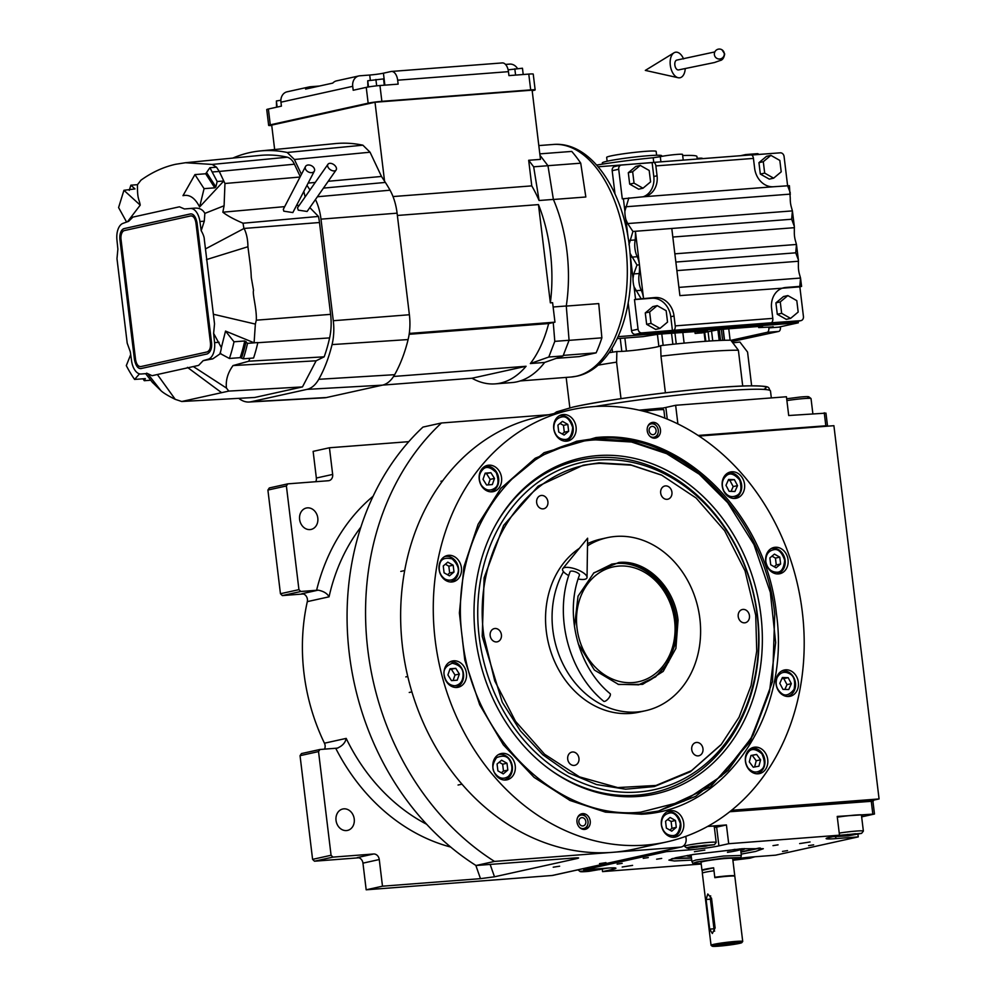 <?xml version="1.0" encoding="UTF-8"?>
<svg xmlns="http://www.w3.org/2000/svg" width="996" height="996" viewBox="0 0 996 996"><rect width="100%" height="100%" fill="white"/><g stroke="black" fill="none" stroke-linecap="round" stroke-linejoin="round"><path stroke-width="1.49" d="M873.368 800.199L879.07 798.941L833.901 425.69L699.068 436.061M555.108 414.249L441.452 422.989A263.156 218.249 77.5 0 0 494.502 861.416L680.43 847.11A7.98 6.611 77.5 0 0 681.202 846.998A7.98 6.611 77.5 0 0 686.095 838.707L685.808 836.341M731.525 810.296L879.07 798.941M681.202 846.998L552.88 875.384A7.98 6.611 -102.5 0 1 552.108 875.496L366.179 889.802L362.955 863.146A5.976 4.955 77.5 0 0 357.278 857.593L373.587 853.995A5.976 4.955 -102.5 0 1 379.264 859.536L362.955 863.146M324.522 749.129A5.976 4.955 77.5 0 0 324.447 743.203A185.405 153.77 -102.5 0 1 307.303 601.634A5.976 4.955 77.5 0 0 301.738 593.778L318.122 590.155C323.6 591.213 327.248 593.442 329.054 596.816L307.303 601.634M315.769 481.703A5.976 4.955 77.5 0 0 316.355 478.03L313.13 451.375L329.439 447.764L408.771 441.664M494.502 861.416L476.013 865.512A263.156 218.249 77.5 0 1 422.964 427.085L441.452 422.989M559.652 866.196L553.216 867.205L559.652 866.196M605.966 862.636L599.517 863.644L605.966 862.636M476.013 865.512L574.418 857.979C578.863 857.681 579.734 857.867 577.033 858.54L578.614 857.979M366.179 889.802L382.489 886.191L480.483 878.659L494.489 876.791L577.033 858.54L576.696 857.855M382.489 886.191L379.264 859.536M358.896 857.793L314.487 861.204L332.963 857.12L373.587 853.995M314.487 861.204L312.595 859.361L300.045 755.678L301.452 753.574L319.94 749.49L335.714 748.27A11.964 0.784 173.1 0 0 337.246 748.145C342.325 746.029 345.313 742.779 346.185 738.397A185.405 153.77 77.5 0 0 426.612 824.24M337.881 748.033L337.246 748.145M303.357 593.965L282.341 595.583L300.829 591.487L316.591 590.279A11.964 0.784 -6.9 0 0 318.122 590.155M282.341 595.583L280.449 593.728L267.899 490.057L269.318 487.953L287.794 483.857L328.419 480.732A5.976 4.955 -102.5 0 0 328.991 480.645A5.976 4.955 -102.5 0 0 332.664 474.432L329.439 447.764M307.391 507.86A10.968 9.088 77.5 0 0 306.345 508.022A10.968 9.088 77.5 0 0 299.709 520.061A10.968 9.088 77.5 0 0 310.03 529.586A10.968 9.088 77.5 0 0 311.076 529.436A10.968 9.088 77.5 0 0 317.712 517.397A10.968 9.088 77.5 0 0 307.391 507.86M287.794 483.857L286.387 485.961L298.937 589.644L300.829 591.487M343.819 808.839A10.968 9.088 77.5 0 0 342.761 809.001A10.968 9.088 77.5 0 0 336.125 821.04A10.968 9.088 77.5 0 0 346.446 830.564A10.968 9.088 77.5 0 0 347.504 830.415A10.968 9.088 77.5 0 0 354.14 818.363A10.968 9.088 77.5 0 0 343.819 808.839M319.94 749.49L318.533 751.582L331.07 855.265L332.963 857.12M312.595 859.361L331.07 855.265M300.045 755.678L318.533 751.582M280.449 593.728L298.937 589.644M267.899 490.057L286.387 485.961M661.493 825.037C662.913 831.772 666.511 835.283 672.275 835.569C676.807 835.868 679.496 831.872 680.343 823.58C677.529 815.575 673.931 812.076 669.549 813.047C663.958 814.205 661.269 818.202 661.493 825.037M672.362 837.25A12.96 10.744 77.5 0 0 672.848 837.15A12.96 10.744 77.5 0 0 680.691 822.92A12.96 10.744 77.5 0 0 668.49 811.665A12.96 10.744 77.5 0 0 667.245 811.852A12.96 10.744 77.5 0 0 666.772 811.964M675.462 820.505L670.084 817.467L665.54 821.277L666.374 828.112L671.74 831.15L676.296 827.352L675.462 820.505L671.117 821.463L667.644 819.509M676.296 827.352L671.939 828.311L671.117 821.463M669.835 830.066L671.939 828.311M553.851 428.94C555.27 435.675 558.868 439.186 564.645 439.473C569.177 439.771 571.866 435.775 572.7 427.483C569.886 419.478 566.301 415.967 561.918 416.951C556.316 418.108 553.627 422.105 553.851 428.94M564.732 441.153A12.96 10.744 77.5 0 0 565.205 441.054A12.96 10.744 77.5 0 0 573.049 426.823A12.96 10.744 77.5 0 0 560.86 415.569A12.96 10.744 77.5 0 0 559.615 415.755A12.96 10.744 77.5 0 0 559.142 415.867M567.82 424.408L562.454 421.37L557.909 425.168L558.731 432.015L564.11 435.053L568.654 431.256L567.82 424.408L563.475 425.367L560.013 423.412M568.654 431.256L564.309 432.214L563.475 425.367M562.192 433.97L564.309 432.214M765.824 561.682C767.244 568.417 770.842 571.928 776.619 572.214C781.15 572.513 783.84 568.517 784.674 560.225C781.86 552.22 778.262 548.709 773.892 549.692C768.29 550.85 765.6 554.847 765.824 561.682M776.706 573.895A12.96 10.744 77.5 0 0 777.179 573.796A12.96 10.744 77.5 0 0 785.022 559.565A12.96 10.744 77.5 0 0 772.821 548.31A12.96 10.744 77.5 0 0 771.576 548.497A12.96 10.744 77.5 0 0 771.103 548.609M779.793 557.15L774.427 554.112L769.871 557.909L770.705 564.757L776.083 567.795L780.627 563.997L779.793 557.15L775.448 558.109L771.987 556.154M780.627 563.997L776.27 564.956L775.448 558.109M774.166 566.712L776.27 564.956M650.986 422.877A7.98 6.611 -102.5 0 1 656.165 425.553L656.576 426.064A6.823 5.665 -102.5 0 1 658.095 432.936A6.823 5.665 -102.5 0 1 653.426 437.306A6.823 5.665 77.5 0 1 649.815 436.186M658.095 432.936L657.933 433.571A7.98 6.611 -102.5 0 1 654.372 438.19M647.699 426.612A6.823 5.665 77.5 0 1 651.782 423.786A6.823 5.665 -102.5 0 1 656.576 426.064M653.102 434.692A4.183 3.474 77.5 0 0 653.5 434.63A4.183 3.474 77.5 0 0 656.04 430.035A4.183 3.474 77.5 0 0 652.106 426.4A4.183 3.474 77.5 0 0 651.695 426.462A4.183 3.474 77.5 0 0 649.168 431.056A4.183 3.474 77.5 0 0 653.102 434.692M580.743 814.13A7.98 6.611 -102.5 0 1 585.909 816.807L586.333 817.33A6.823 5.665 -102.5 0 1 587.852 824.19A6.823 5.665 -102.5 0 1 583.17 828.56A6.823 5.665 77.5 0 1 579.572 827.452M587.852 824.19L587.69 824.837A7.98 6.611 -102.5 0 1 584.129 829.444M577.456 817.865A6.823 5.665 77.5 0 1 581.54 815.052A6.823 5.665 -102.5 0 1 586.333 817.33M582.859 825.958A4.183 3.474 77.5 0 0 583.258 825.896A4.183 3.474 77.5 0 0 585.797 821.302A4.183 3.474 77.5 0 0 581.851 817.654A4.183 3.474 77.5 0 0 581.452 817.716A4.183 3.474 77.5 0 0 578.913 822.31A4.183 3.474 77.5 0 0 582.859 825.958M600.177 463.352C527.282 466.701 471.544 549.518 483.907 636.12L494.763 680.928L515.517 721.341L544.538 754.209L579.498 776.88L617.694 787.575L656.015 785.458L691.498 770.667L721.291 744.41L739.082 717.207L751.084 685.559L756.723 650.998L755.727 615.204L745.045 570.857L724.665 530.781L696.142 498.025L661.73 475.192L631.252 465.157L600.177 463.352M661.207 474.943L630.207 464.684L598.994 462.866L583.183 465.219L538.139 486.185L503.603 525.415L484.118 577.767L482.213 636.407L502.27 702.255L520.335 730.803L542.758 754.707L568.554 772.896L596.567 784.562L625.575 789.193L654.272 786.579L690.353 771.788L720.867 744.908M574.468 626.621L578.041 596.168L593.915 572.812L618.865 562.466C646.392 559.491 674.765 587.179 678.052 620.234L675.898 648.396L663.199 671.391L642.632 684.352L618.616 684.501L594.4 670.034L578.29 643.939M593.479 573.186L611.905 564.11L617.844 563.238C645.134 560.287 673.259 587.74 676.521 620.508L675.798 642.532L668.49 662.191L655.517 676.919L638.598 684.8L618.055 684.339M587.54 543.654A88.619 73.492 77.5 0 1 600.675 539.135L607.199 537.691A88.619 73.492 77.5 0 1 699.852 618.566A88.619 73.492 -102.5 0 1 645.483 710.733A88.619 73.492 -102.5 0 1 552.83 629.87A88.619 73.492 77.5 0 1 563.475 571.642M607.199 537.691A88.619 73.492 77.5 0 0 587.503 545.833M645.483 710.733L638.959 712.177A88.619 73.492 -102.5 0 1 546.306 631.315A88.619 73.492 77.5 0 1 579.336 548.348M660.684 493.045A6.773 5.627 77.5 0 0 667.768 499.233A6.773 5.627 77.5 0 0 671.927 492.186A6.773 5.627 77.5 0 0 664.842 485.998A6.773 5.627 77.5 0 0 660.684 493.045M536.657 502.594A6.773 5.627 77.5 0 0 543.741 508.769A6.773 5.627 77.5 0 0 547.9 501.723A6.773 5.627 77.5 0 0 540.816 495.535A6.773 5.627 77.5 0 0 536.657 502.594M490.169 635.635A6.773 5.627 77.5 0 0 497.253 641.822A6.773 5.627 77.5 0 0 501.411 634.763A6.773 5.627 77.5 0 0 494.327 628.588A6.773 5.627 77.5 0 0 490.169 635.635M567.708 759.139A6.773 5.627 77.5 0 0 574.792 765.326A6.773 5.627 77.5 0 0 578.95 758.267A6.773 5.627 77.5 0 0 571.866 752.092A6.773 5.627 77.5 0 0 567.708 759.139M691.734 749.59A6.773 5.627 77.5 0 0 698.818 755.777A6.773 5.627 77.5 0 0 702.977 748.731A6.773 5.627 77.5 0 0 695.893 742.543A6.773 5.627 77.5 0 0 691.734 749.59M738.223 616.549A6.773 5.627 77.5 0 0 745.307 622.737A6.773 5.627 77.5 0 0 749.465 615.69A6.773 5.627 77.5 0 0 742.381 609.502A6.773 5.627 77.5 0 0 738.223 616.549M595.932 437.568C679.895 428.479 766.422 512.965 776.432 613.773C790.774 714.232 726.109 810.346 641.524 814.23L605.468 812.138L570.086 800.498L534.068 777.353L503.316 744.796L479.711 704.819L464.771 659.95L459.393 612.988L463.937 566.799L478.092 524.282L500.988 488.102L544.102 452.682L595.932 437.568M500.428 488.787L535.25 458.222L576.734 441.228L594.936 438.526C678.575 429.488 764.766 513.637 774.739 614.059L772.547 681.538L750.125 741.783L710.397 786.927L658.543 811.055L640.341 813.757L604.51 811.678L569.351 800.149M570.932 409.842L538.313 417.05A221.286 183.538 77.5 0 0 404.413 660.049A221.286 183.538 77.5 0 0 612.627 852.327A221.286 183.538 77.5 0 0 633.892 849.177L666.523 841.969A221.286 183.538 77.5 0 0 800.423 598.97A221.286 183.538 77.5 0 0 592.197 406.692A221.286 183.538 77.5 0 0 570.932 409.842A221.286 183.538 77.5 0 0 437.045 652.828A221.286 183.538 77.5 0 0 645.259 845.118A221.286 183.538 77.5 0 0 666.523 841.969M652.903 422.366A7.98 6.611 -102.5 0 1 660.398 429.301A7.98 6.611 -102.5 0 1 655.58 438.053A7.98 6.611 -102.5 0 1 654.808 438.165A7.98 6.611 -102.5 0 1 647.3 431.243A7.98 6.611 -102.5 0 1 652.131 422.478A7.98 6.611 -102.5 0 1 652.903 422.366M582.648 813.632A7.98 6.611 -102.5 0 1 590.155 820.555A7.98 6.611 -102.5 0 1 585.324 829.319A7.98 6.611 -102.5 0 1 584.565 829.431A7.98 6.611 -102.5 0 1 577.058 822.497A7.98 6.611 -102.5 0 1 581.888 813.744A7.98 6.611 -102.5 0 1 582.648 813.632M731.774 471.78A13.458 11.155 77.5 0 0 730.479 471.967A13.458 11.155 77.5 0 0 722.337 486.745A13.458 11.155 77.5 0 0 734.998 498.436A13.458 11.155 77.5 0 0 736.293 498.249A13.458 11.155 77.5 0 0 744.435 483.471A13.458 11.155 77.5 0 0 731.774 471.78M775.274 547.265A13.458 11.155 77.5 0 0 773.979 547.451A13.458 11.155 77.5 0 0 765.837 562.23A13.458 11.155 77.5 0 0 778.499 573.92A13.458 11.155 77.5 0 0 779.793 573.733A13.458 11.155 77.5 0 0 787.936 558.955A13.458 11.155 77.5 0 0 775.274 547.265M785.595 669.822A13.458 11.155 77.5 0 0 784.3 670.022A13.458 11.155 77.5 0 0 776.158 684.8A13.458 11.155 77.5 0 0 788.82 696.49A13.458 11.155 77.5 0 0 790.114 696.291A13.458 11.155 77.5 0 0 798.257 681.525A13.458 11.155 77.5 0 0 785.595 669.822M754.956 747.137A13.458 11.155 77.5 0 0 753.673 747.336A13.458 11.155 77.5 0 0 745.531 762.102A13.458 11.155 77.5 0 0 758.193 773.805A13.458 11.155 77.5 0 0 759.475 773.606A13.458 11.155 77.5 0 0 767.617 758.828A13.458 11.155 77.5 0 0 754.956 747.137M670.931 810.62A13.458 11.155 77.5 0 0 669.636 810.806A13.458 11.155 77.5 0 0 661.493 825.584A13.458 11.155 77.5 0 0 674.155 837.275A13.458 11.155 77.5 0 0 675.45 837.088A13.458 11.155 77.5 0 0 683.592 822.31A13.458 11.155 77.5 0 0 670.931 810.62M502.457 753.362A13.458 11.155 77.5 0 0 501.162 753.549A13.458 11.155 77.5 0 0 493.02 768.327A13.458 11.155 77.5 0 0 505.682 780.017A13.458 11.155 77.5 0 0 506.976 779.831A13.458 11.155 77.5 0 0 515.119 765.053A13.458 11.155 77.5 0 0 502.457 753.362M453.653 660.796A13.458 11.155 77.5 0 0 452.358 660.995A13.458 11.155 77.5 0 0 444.216 675.761A13.458 11.155 77.5 0 0 456.878 687.464A13.458 11.155 77.5 0 0 458.172 687.265A13.458 11.155 77.5 0 0 466.315 672.487A13.458 11.155 77.5 0 0 453.653 660.796M448.636 555.307A13.458 11.155 77.5 0 0 447.353 555.507A13.458 11.155 77.5 0 0 439.211 570.285A13.458 11.155 77.5 0 0 451.873 581.975A13.458 11.155 77.5 0 0 453.155 581.776A13.458 11.155 77.5 0 0 461.297 567.01A13.458 11.155 77.5 0 0 448.636 555.307M488.775 465.169A13.458 11.155 77.5 0 0 487.48 465.356A13.458 11.155 77.5 0 0 479.337 480.134A13.458 11.155 77.5 0 0 491.999 491.825A13.458 11.155 77.5 0 0 493.294 491.638A13.458 11.155 77.5 0 0 501.436 476.86A13.458 11.155 77.5 0 0 488.775 465.169M563.3 414.523A13.458 11.155 77.5 0 0 562.005 414.71A13.458 11.155 77.5 0 0 553.863 429.488A13.458 11.155 77.5 0 0 566.525 441.178A13.458 11.155 77.5 0 0 567.82 440.991A13.458 11.155 77.5 0 0 575.962 426.213A13.458 11.155 77.5 0 0 563.3 414.523M481.28 485.114C485.301 490.381 489.758 491.426 494.651 488.252C498.523 485.824 499.046 480.607 496.232 472.602C490.53 467.024 486.06 465.979 482.861 469.477C478.727 473.847 478.192 479.064 481.28 485.114M490.679 491.7L490.244 491.8A12.96 10.744 77.5 0 0 490.679 491.7A12.96 10.744 77.5 0 0 494.601 489.758A12.96 10.744 77.5 0 0 497.602 474.221A12.96 10.744 77.5 0 0 485.089 466.402A12.96 10.744 77.5 0 0 484.616 466.514M490.904 472.714L485.177 473.15L483.023 479.3L486.608 485.002L492.335 484.566L494.489 478.416L490.904 472.714L484.952 473.797M494.489 478.416L490.132 479.375L486.558 473.673M488.214 484.878L490.132 479.375M445.088 579.112C450.653 581.49 454.774 579.784 457.463 574.007C459.642 569.513 457.874 564.471 452.159 558.893C445.075 557.237 440.942 558.943 439.784 563.997C438.215 570.422 439.983 575.451 445.088 579.112M450.068 581.938A12.96 10.744 77.5 0 0 450.553 581.851A12.96 10.744 77.5 0 0 457.836 574.904A12.96 10.744 77.5 0 0 455.882 561.445A12.96 10.744 77.5 0 0 444.951 556.54A12.96 10.744 77.5 0 0 444.477 556.664M447.789 562.167L443.245 565.965L444.079 572.8L449.445 575.85L454.002 572.04L453.168 565.205L447.789 562.167M453.168 565.205L448.823 566.164L445.349 564.209M454.002 572.04L449.644 572.999L448.823 566.164M447.54 574.767L449.644 572.999M454.998 685.746C460.588 684.588 463.277 680.604 463.053 673.769C462.953 668.403 459.355 664.892 452.271 663.236C445.71 665.938 443.021 669.935 444.204 675.213C445.623 681.961 449.221 685.472 454.998 685.746M455.558 687.34L455.122 687.427A12.96 10.744 77.5 0 0 455.558 687.34A12.96 10.744 77.5 0 0 463.514 673.856A12.96 10.744 77.5 0 0 449.968 662.029A12.96 10.744 77.5 0 0 449.495 662.153L449.968 662.029M450.055 668.789L447.901 674.927L451.487 680.629L457.214 680.193L459.355 674.043L455.782 668.341L450.055 668.789M455.782 668.341L449.831 669.424M459.355 674.043L455.01 675.014L451.425 669.312M453.093 680.517L455.01 675.014M508.334 776.444C512.467 772.074 513.002 766.858 509.927 760.795C507.562 756.001 503.105 754.956 496.543 757.67C492.273 764.007 491.75 769.223 494.962 773.307C498.984 778.573 503.453 779.619 508.334 776.444M504.374 779.893L503.939 779.993A12.96 10.744 77.5 0 0 504.374 779.893A12.96 10.744 77.5 0 0 508.296 777.951A12.96 10.744 77.5 0 0 510.101 760.11A12.96 10.744 77.5 0 0 498.772 754.595A12.96 10.744 77.5 0 0 498.299 754.707L498.772 754.595M497.066 764.019L497.9 770.854L503.266 773.892L507.823 770.095L506.989 763.247L501.611 760.209L497.066 764.019M506.989 763.247L502.644 764.206L499.17 762.251M507.823 770.095L503.466 771.053L502.644 764.206M501.362 772.809L503.466 771.053M723.781 490.879C727.441 496.506 731.836 498 736.965 495.361C741.036 493.369 741.945 488.264 739.717 480.06C734.401 473.947 730.006 472.453 726.532 475.578C722.063 479.462 721.141 484.566 723.781 490.879M733.205 498.411A12.96 10.744 77.5 0 0 733.678 498.311A12.96 10.744 77.5 0 0 736.828 496.942A12.96 10.744 77.5 0 0 740.8 481.354A12.96 10.744 77.5 0 0 728.088 473.013A12.96 10.744 77.5 0 0 727.615 473.125L728.088 473.013M734.363 479.611L728.586 479.45L725.972 485.313L729.147 491.327L734.923 491.489L737.538 485.625L734.363 479.611L728.101 480.52M737.538 485.625L733.181 486.583L730.006 480.57M731.052 491.377L733.181 486.583M777.067 677.654C775.025 683.841 776.432 689.008 781.287 693.154C785.06 696.478 789.318 695.22 794.073 689.381C795.53 681.276 794.123 676.11 789.865 673.881C784.462 670.955 780.204 672.213 777.067 677.654M787.027 696.453A12.96 10.744 77.5 0 0 787.5 696.366A12.96 10.744 77.5 0 0 795.505 686.045A12.96 10.744 77.5 0 0 789.591 672.723A12.96 10.744 77.5 0 0 781.91 671.055A12.96 10.744 77.5 0 0 781.437 671.18M791.347 683.679L788.185 677.666L782.395 677.504L779.793 683.356L782.968 689.369L788.745 689.531L791.347 683.679L787.002 684.638L783.827 678.625L781.922 678.575M788.185 677.666L783.827 678.625M784.873 689.431L787.002 684.638M748.008 767.879C752.378 772.747 756.86 773.332 761.467 769.634C765.115 766.808 765.252 761.517 761.878 753.785C755.815 748.78 751.333 748.195 748.419 752.03C744.647 756.836 744.51 762.127 748.008 767.879M756.4 773.768A12.96 10.744 77.5 0 0 756.873 773.68A12.96 10.744 77.5 0 0 761.517 771.066A12.96 10.744 77.5 0 0 763.571 755.678A12.96 10.744 77.5 0 0 751.27 748.37A12.96 10.744 77.5 0 0 750.797 748.494M756.611 754.445L750.984 755.478L749.303 761.865L753.275 767.219L758.902 766.185L760.583 759.799L756.611 754.445L750.934 755.653M760.583 759.799L756.225 760.757L752.266 755.404M754.607 766.97L756.225 760.757M462.331 638.013C472.216 737.638 557.735 821.127 640.714 812.151L683.866 801.17L721.652 775.884L751.009 738.347L769.51 691.672L775.66 642.607L770.344 592.371L753.96 544.563L727.703 502.669L699.279 474.221L666.648 453.653L631.501 442L595.658 439.883C512.069 443.73 448.15 538.712 462.331 638.013M658.119 811.155L695.669 796.352L728.051 770.406L753.138 735.023L769.41 692.071M727.092 501.922L698.445 473.287L665.565 452.57L630.169 440.842L594.064 438.713L576.298 441.315M597.563 455.608A172.022 142.677 77.5 0 0 494.937 526.149A172.022 142.677 77.5 0 0 548.559 768.563A172.022 142.677 77.5 0 0 638.81 796.427A172.022 142.677 -102.5 0 0 760.882 615.042A172.022 142.677 -102.5 0 0 597.563 455.608M494.551 526.859A170.328 141.27 -102.5 0 1 595.782 457.724A170.328 141.27 -102.5 0 1 757.495 615.59A170.328 141.27 -102.5 0 1 636.618 795.194A170.328 141.27 -102.5 0 1 547.912 768.078M598.098 460.015A167.577 138.992 77.5 0 0 479.176 636.718A167.577 138.992 77.5 0 0 638.274 792.032A167.577 138.992 -102.5 0 0 757.197 615.329A167.577 138.992 -102.5 0 0 598.098 460.015M611.382 564.234A61.802 51.257 77.5 0 1 675.388 620.458A61.802 51.257 -102.5 0 1 638.075 684.912M674.541 620.309A58.814 48.779 -102.5 0 1 633.083 682.571A58.814 48.779 -102.5 0 1 577.045 628.364A58.814 48.779 77.5 0 1 618.516 566.101A58.814 48.779 77.5 0 1 674.541 620.309M826.381 425.74L698.134 435.451M827.477 425.653L825.958 413.128L788.708 415.519L786.429 396.757L675.637 405.285L677.89 423.91M825.808 425.628L824.265 412.792M661.78 408.248A21.924 1.432 173.1 0 0 665.851 407.451L667.258 419.092M675.637 405.285L665.851 407.451M828.099 426.126L698.358 435.588M639.133 410.165L661.593 408.111L663.809 409.829A15.948 1.046 -6.9 0 1 663.859 409.891L664.842 418.121M643.877 411.298A15.948 1.046 -6.9 0 1 654.571 410.066A15.948 1.046 -6.9 0 1 663.809 409.829M786.902 400.591A15.948 1.046 -6.9 0 1 801.058 398.811A15.948 1.046 -6.9 0 1 810.993 398.512A15.948 1.046 -6.9 0 1 811.03 398.574L812.861 413.664M786.678 398.774L800.087 397.043C807.519 396.408 810.097 396.495 807.831 397.304M691.71 860.108L674.379 860.98L668.901 860.121L675.861 857.705L694.038 854.381L742.082 848.741L763.334 848.704L755.591 851.456L741.186 854.12M760.346 848.057L740.937 852.09M691.461 858.079L671.653 858.789M729.707 811.74L872.919 801.195L874.476 814.031L837.225 816.434L839.491 835.196L829.705 837.35A21.924 1.432 -6.9 0 0 826.12 838.595A21.924 1.432 -6.9 0 0 835.93 838.607L835.719 836.877M799.651 843.6L810.072 841.969L799.651 843.6M694.411 851.705L704.844 850.061L694.411 851.705M632.597 865.375L622.176 867.006L632.597 865.375M666.274 850.298L666.436 851.642L583.781 869.919L583.619 868.587M707.658 826.394L726.42 824.949L728.698 843.712L839.491 835.196M871.226 800.859L872.77 813.695M874.476 814.031L861.652 816.869M738.87 858.39A21.924 1.432 -6.9 0 1 753.287 856.884L775.61 855.166L858.253 836.889L857.954 834.362M701.221 864.03L602.555 871.612L602.306 869.608M778.05 844.845L772.996 845.641L778.05 844.845M661.693 858.415L656.638 859.212L661.693 858.415M787.55 850.609L782.495 851.406L787.55 850.609M622.189 863.333L617.134 864.13L622.189 863.333M813.657 844.845L808.59 845.629L813.657 844.845M648.284 857.568L643.229 858.353L648.284 857.568M583.781 869.919L606.103 868.201A21.924 1.432 -6.9 0 1 615.914 868.213A21.924 1.432 -6.9 0 1 612.341 869.458L612.142 867.877M602.555 871.612L612.341 869.458M858.253 836.889L835.93 838.607M728.698 843.712L718.913 845.878A21.924 1.432 -6.9 0 1 688.759 849.924L688.547 848.194M666.436 851.642L688.759 849.924M714.331 827.053A17.442 1.133 173.1 0 0 715.763 826.419A17.442 1.133 173.1 0 0 707.957 826.419A17.442 1.133 173.1 0 0 707.571 826.443M714.393 827.576A21.924 1.432 173.1 0 0 716.634 827.116L726.42 824.949M861.515 815.736A17.442 1.133 173.1 0 0 862.947 815.102A17.442 1.133 173.1 0 0 855.141 815.089A17.442 1.133 173.1 0 0 837.312 817.193M872.359 801.083L873.442 800.846L873.318 799.85L730.877 810.819M873.442 800.846L871.786 800.971M689.22 848.181L714.431 844.683L692.693 846.488C686.331 847.621 685.173 848.181 689.22 848.181L686.779 848.019L684.563 846.301A15.948 1.046 173.1 0 1 684.526 846.227A15.948 1.046 173.1 0 1 691.324 844.546A15.948 1.046 173.1 0 1 707.646 842.504A15.948 1.046 173.1 0 1 716.186 842.404A15.948 1.046 173.1 0 1 716.161 842.467L714.431 844.683M704.496 845.28L691.485 847.434L705.815 846.164L709.712 845.143L704.496 845.28M705.815 846.164L705.703 845.243M696.702 847.31L696.578 846.276M834.598 836.267L833.677 836.478M833.926 836.652L847.957 835.868L861.602 833.353L838.632 835.383M861.602 833.353L863.345 831.15A15.948 1.046 173.1 0 0 863.37 831.075A15.948 1.046 173.1 0 0 847.322 831.971A15.948 1.046 173.1 0 0 839.242 833.104M855.626 833.714L839.802 835.632L847.895 835.557L855.626 833.714M847.895 835.557L847.758 834.374M590.429 869.408L580.207 871.6L577.991 869.869A15.948 1.046 173.1 0 1 577.966 869.832M581.116 871.089C578.913 871.886 581.54 871.973 588.997 871.326L607.759 868.089M603.066 868.686L584.988 871.039L603.066 868.686M599.741 869.645L599.642 868.811M590.715 870.828L590.578 869.782M732.894 860.283L750.038 858.178L754.918 856.759M701.159 863.507L692.83 863.358L696.777 861.951L723.918 858.042L740.862 857.544L732.819 859.673L747.037 858.303L750.212 857.357L746.502 857.506M747.037 858.303L746.938 857.481M738.024 859.498L737.912 858.639M727.267 850.709A24.925 1.631 173.1 0 0 735.023 849.339M672.636 858.502L691.423 857.817M740.912 851.829L759.326 848.019M740.713 850.285A28.984 1.892 173.1 0 0 744.622 848.779A28.984 1.892 173.1 0 0 744.261 848.58M691.236 856.261A28.984 1.892 -6.9 0 1 687.091 855.738A28.984 1.892 -6.9 0 1 687.389 855.464M740.675 849.924A26.593 1.731 173.1 0 0 742.244 849.202A26.593 1.731 173.1 0 0 741.422 848.791M691.199 855.913A26.593 1.731 -6.9 0 1 689.506 855.589A26.593 1.731 -6.9 0 1 690.203 854.991M727.466 852.364A24.925 1.631 173.1 0 0 740.601 849.314A24.925 1.631 173.1 0 0 739.318 848.966M740.862 857.531L741.335 855.44L723.606 856.025L695.93 860.021L691.871 861.428L691.124 855.303A24.925 1.631 -6.9 0 1 692.282 854.655M734.612 876.131L734.749 875.945A15.948 1.046 173.1 0 0 734.774 875.87A15.948 1.046 173.1 0 0 727.64 875.87A15.948 1.046 173.1 0 0 714.779 877.277L713.634 867.802A15.948 1.046 173.1 0 0 701.968 870.23A15.948 1.046 173.1 0 0 702.118 870.342L702.454 873.031M691.871 861.428L692.83 863.345M713.634 867.802L702.118 870.342M734.774 875.87L732.683 858.49A15.948 1.046 173.1 0 0 725.549 858.49A15.948 1.046 173.1 0 0 709.277 860.407A15.948 1.046 173.1 0 0 701.01 862.324L701.968 870.23M724.266 53.411A4.98 4.955 -58.3 0 0 716.659 49.85A4.98 4.955 -58.3 0 0 716.709 58.278A4.98 4.955 -58.3 0 0 724.266 53.411M714.854 51.917L676.882 60.084A4.98 2.826 80.5 0 0 674.852 65.076A4.98 2.826 80.5 0 0 678.525 69.919L714.443 62.536L720.046 60.544C722.474 60.171 724.017 57.967 724.677 53.921L721.951 49.8M683.567 58.938A12.96 7.358 80.5 0 0 673.993 52.813A12.96 7.358 80.5 0 0 670.296 65.201A12.96 7.358 80.5 0 0 678.152 77.725A12.96 7.358 80.5 0 0 685.223 68.774M604.622 701.383A4.98 1.88 130.3 0 1 603.651 701.234C568.442 672.387 553.539 614.793 570.086 571.716A4.98 1.693 -160 0 1 570.92 571.169A4.98 1.693 -160 0 1 576.472 572.289A4.98 1.693 -160 0 1 579.46 575.128C564.309 614.258 578.128 667.594 610.1 693.639A4.98 1.88 130.3 0 1 609.017 697.76A4.98 1.88 130.3 0 1 604.622 701.383M578.141 578.975A12.96 4.407 -160 0 0 584.801 579.286A12.96 4.407 -160 0 0 587.042 577.344A12.96 4.407 -160 0 0 578.514 570.173A12.96 4.407 -160 0 0 564.744 567.546A12.96 4.407 -160 0 0 562.865 568.529A12.96 4.407 -160 0 0 568.766 575.576M710.658 895.84A4.98 2.764 -94.4 0 0 710.397 899.176L713.983 928.795A4.98 2.764 -94.4 0 0 714.63 931.16M706.102 899.5L709.687 929.131L712.339 933.513L715.116 927.923L711.542 898.305L707.783 893.985L706.102 899.5L710.397 899.176M718.851 946.15A14.952 0.971 173.1 0 0 733.666 944.42A14.952 0.971 173.1 0 0 741.821 942.614A14.952 0.971 173.1 0 0 735.16 942.54A14.952 0.971 173.1 0 0 717.12 944.806L713.646 944.37L712.912 945.727A14.952 0.971 173.1 0 0 712.202 946.2A14.952 0.971 173.1 0 0 718.851 946.15M741.821 942.614L742.692 941.506A15.948 1.046 173.1 0 0 742.717 941.444A15.948 1.046 173.1 0 0 735.583 941.432A15.948 1.046 173.1 0 0 713.646 944.37A15.948 1.046 173.1 0 0 711.044 945.279A15.948 1.046 173.1 0 0 711.094 945.341L712.202 946.2M716.024 944.519A7.98 4.42 -94.4 0 0 714.979 945.578L717.12 944.806M714.979 945.578L712.912 945.727M734.438 943.772L718.091 945.428L734.438 943.772M711.044 945.279L702.329 873.193A15.948 1.046 -6.9 0 1 713.995 870.765L714.829 877.675A15.948 1.046 -6.9 0 1 727.69 876.256A15.948 1.046 -6.9 0 1 734.824 876.268L742.717 941.444M733.205 943.872C735.309 943.349 734.6 943.212 731.076 943.436C720.357 944.656 717.643 945.266 722.922 945.241L734.699 943.125M719.237 944.992L722.922 945.241M722.436 944.88L731.562 943.81L722.436 944.88M393.582 376.463L526.075 366.267L471.967 378.231A117.615 65.263 -94.4 0 0 495.261 383.871L511.795 382.589A117.615 65.263 -94.4 0 0 516.874 381.841A117.615 65.263 -94.4 0 0 544.65 362.444L530.358 363.552A117.615 65.263 -94.4 0 0 548.647 323.563L409.144 334.295M495.261 383.871A117.615 65.263 -94.4 0 0 500.328 383.111A117.615 65.263 -94.4 0 0 526.075 366.267M232.827 158.078A285.242 158.264 85.6 0 1 249.623 152.625A285.242 158.264 85.6 0 1 260.105 150.956A285.242 158.264 85.6 0 1 287.221 152.475L362.893 145.192A286.823 159.148 -94.4 0 0 335.216 143.598L260.105 150.956M129.256 190.385L130.874 185.181L137.485 184.683L140.959 180.176C152.002 172.271 163.543 166.967 175.595 164.29L185.418 162.734L212.173 164.427L216.518 167.191L209.907 167.702L217.165 181.509L215.871 186.862L214.812 187.833L204.068 188.655L194.93 174.586L205.686 173.765L209.907 167.702M185.418 162.734L260.031 155.413A269.132 149.325 85.6 0 1 287.346 157.206C290.322 158.152 292.687 160.481 294.418 164.203L300.269 176.616M314.35 171.125L292.836 212.571L283.785 211.164L283.325 209.272L305.498 166.531A4.98 3.474 27.4 0 0 305.56 169.196A4.98 3.474 27.4 0 0 310.017 172.532A4.98 3.474 27.4 0 0 314.35 171.125A4.98 3.474 27.4 0 0 314.275 168.461A4.98 3.474 27.4 0 0 309.831 165.124A4.98 3.474 27.4 0 0 305.498 166.531M336.125 169.98L307.117 211.463L298.265 210.144L297.505 207.815L327.958 164.278A4.98 3.075 35 0 0 328.157 167.39A4.98 3.075 35 0 0 332.266 170.652A4.98 3.075 35 0 0 336.125 169.98A4.98 3.075 35 0 0 335.926 166.867A4.98 3.075 35 0 0 331.817 163.605A4.98 3.075 35 0 0 327.958 164.278M656.613 155.252L656.14 151.392A24.925 1.631 173.1 0 0 644.997 151.38A24.925 1.631 173.1 0 0 619.574 154.368A24.925 1.631 173.1 0 0 606.664 157.38L607.137 161.24M661.767 156.384L661.693 155.725A29.905 1.955 173.1 0 0 648.309 155.712A29.905 1.955 173.1 0 0 617.806 159.298A29.905 1.955 173.1 0 0 602.319 162.908L602.468 164.128M732.732 342.823A22.92 1.494 173.1 0 0 739.891 342.039L747.56 352.061L751.644 385.813M597.998 365.183A91.707 5.988 -6.9 0 1 616.586 362.146L616.885 351.501A22.92 1.494 173.1 0 0 636.73 350.032A22.92 1.494 173.1 0 0 642.495 349.31A22.92 1.494 173.1 0 0 647.96 348.525A22.92 1.494 173.1 0 0 660.647 345.637A85.37 5.578 -6.9 0 1 730.852 340.221L738.385 350.231L742.717 386.037M609.104 352.733A85.37 5.578 -6.9 0 1 616.885 351.501M621.006 398.674L616.586 362.146M660.647 345.624L660.983 356.182A91.707 5.988 -6.9 0 1 738.385 350.231M660.983 356.182L665.403 392.798M566.164 377.409L569.849 407.812M647.96 348.525A64.79 4.233 173.1 0 0 636.73 350.032M790.6 318.384L786.255 319.343L777.291 314.288L775.909 302.884L783.491 296.547L787.848 295.575L796.8 300.643L798.182 312.047L790.6 318.384L781.648 313.317L780.266 301.913L787.848 295.575M775.909 302.884L780.266 301.913M777.291 314.288L781.648 313.317M659.962 328.431L655.617 329.402L646.653 324.335L645.271 312.931L652.853 306.594L657.198 305.635L666.162 310.702L667.544 322.094L659.962 328.431L651.01 323.376L649.629 311.972L657.198 305.635M645.271 312.931L649.629 311.972M646.653 324.335L651.01 323.376M642.993 188.219L638.648 189.178L629.684 184.111L628.302 172.719L635.884 166.382L640.229 165.411L649.193 170.478L650.575 181.882L642.993 188.219L634.041 183.152L632.659 171.748L640.229 165.411M628.302 172.719L632.659 171.748M629.684 184.111L634.041 183.152M773.631 178.172L769.286 179.131L760.322 174.063L758.952 162.659L766.522 156.322L770.879 155.364L779.831 160.431L781.213 171.835L773.631 178.172L764.679 173.105L763.297 161.701L770.879 155.364M758.952 162.659L763.297 161.701M760.322 174.063L764.679 173.105M799.8 286.387L801.581 286.4L799.85 286.86L803.436 316.479A3.984 3.312 -102.5 0 1 800.983 320.625A3.984 3.312 -102.5 0 1 800.597 320.687L771.091 322.804A3.984 2.216 -94.4 0 0 772.796 318.371L771.601 308.499A19.932 16.534 -102.5 0 1 783.827 287.757A19.932 16.534 -102.5 0 1 785.744 287.471L799.8 286.387L800.535 278.046L799.415 274.087A16.944 9.4 85.6 0 1 798.381 265.583L798.381 259.869L795.742 252.822L796.464 244.468L795.356 240.509A16.944 9.4 85.6 0 1 794.322 232.006L794.31 226.304L791.671 219.245L792.405 210.891L791.297 206.944A16.944 9.4 85.6 0 1 790.264 198.428L789.392 185.679L773.556 186.75A19.932 16.534 -102.5 0 1 754.632 168.274L753.437 158.401A3.984 2.216 -94.4 0 0 750.959 154.903A3.984 2.216 -94.4 0 0 750.785 154.928L653.563 162.41M751.607 155.027L780.291 152.824A3.984 3.312 -102.5 0 1 784.076 156.521L787.599 185.679L790.251 192.726M655.866 165.909L657.061 175.782A19.932 16.534 -102.5 0 1 644.835 196.523A19.932 16.534 -102.5 0 1 642.918 196.81L622.288 198.864L618.703 169.245A3.984 3.312 -102.5 0 1 621.155 165.087A3.984 3.312 -102.5 0 1 621.541 165.037L653.214 162.435A3.984 2.216 85.6 0 1 653.388 162.41A3.984 2.216 85.6 0 1 655.866 165.909L753.437 158.401M773.556 186.75L642.918 196.81M643.179 196.785A19.932 16.534 77.5 0 0 653.799 176.504L652.131 162.684M635.573 299.348L655.107 297.53A19.932 16.534 -102.5 0 1 674.031 316.006L675.226 325.879A3.984 2.216 85.6 0 1 673.533 330.311L641.847 332.901A3.984 3.312 -102.5 0 1 638.062 329.203L634.477 299.584L635.573 299.348L634.054 286.811L641.051 298.601M634.477 299.584L651.845 298.252A19.932 16.534 -102.5 0 1 670.769 316.728L672.437 330.548M791.671 219.245L671.79 228.47L679.907 295.613L782.483 288.193A19.932 16.534 77.5 0 0 782.221 288.218M671.79 228.47L635.398 231.271A39.877 22.124 -94.4 0 1 635.187 239.936A16.944 9.4 85.6 0 0 637.216 256.719A16.944 9.4 -94.4 0 1 639.469 264.849A39.877 22.124 -94.4 0 1 639.245 273.514A16.944 9.4 85.6 0 0 641.275 290.297A16.944 9.4 -94.4 0 1 643.528 298.414L635.398 231.271L632.921 231.458L628.962 244.73M799.85 286.86L782.483 288.193M639.245 273.514L633.78 273.925L633.02 278.295A16.944 9.4 -94.4 0 0 634.054 286.811M639.469 264.849L636.992 265.036L633.78 273.925M635.187 239.936L629.721 240.36M629.982 253.233L636.992 265.036M795.742 252.822L675.848 262.048M798.381 259.869L796.464 244.468L674.852 253.831M794.435 227.686L672.823 237.036M801.581 286.4L800.535 278.046L678.911 287.396M794.31 226.304L792.405 210.891L627.679 223.565L632.921 231.458M628.862 197.893L624.89 211.152A16.944 9.4 -94.4 0 0 625.924 219.668L627.679 223.565M790.376 194.108L625.65 206.782M798.506 261.251L676.882 270.613M794.833 321.969A3.984 3.312 -102.5 0 1 794.459 322.069A3.984 3.312 -102.5 0 1 794.073 322.131L635.324 334.345A3.984 3.312 -102.5 0 1 631.539 330.647L628.177 302.896M614.98 193.834L612.179 170.677A3.984 3.312 -102.5 0 1 614.632 166.531A3.984 3.312 -102.5 0 1 615.005 166.481M596.691 165.05A64.79 4.233 -6.9 0 1 653.202 157.742L660.286 156.708A11.964 0.784 -6.9 0 1 660.734 156.596A11.964 0.784 -6.9 0 1 674.018 154.679A11.964 0.784 -6.9 0 1 682.534 154.405L683.231 160.119M547.949 165.697L580.73 163.182L585.835 196.996L553.415 199.486M563.288 355.385L596.118 352.858A134.56 74.663 85.6 0 0 601.87 337.831L598.733 303.593L566.288 306.083M596.118 352.858L579.199 356.605L556.179 358.373M759.226 326.439L759.338 327.373L762.563 326.178L719.56 329.489L701.744 332.95A11.964 0.784 173.1 0 0 695.133 333.461L707.434 330.448M694.884 331.382L695.133 333.461M751.482 154.978L777.789 153.011M798.145 321.26L798.331 322.804L778.76 327.136L768.837 327.896L773.145 326.638M780.378 326.775L780.416 326.999A3.984 2.216 85.6 0 1 778.71 331.431L731.823 341.566M598.198 166.78L652.517 162.597M618.167 336.66L798.331 322.804M778.71 331.431L767.132 332.328L730.927 340.333M773.182 326.937L758.691 327.597L758.554 326.489M767.132 332.328A3.984 2.216 -94.4 0 0 768.837 327.896M707.471 330.734L658.381 334.195L643.067 336.623L617.271 338.615M747.137 155.202A3.984 2.216 -94.4 0 0 745.805 154.554A3.984 2.216 -94.4 0 0 745.63 154.579L740.526 155.712M682.671 155.55A64.79 4.233 -6.9 0 1 696.926 156.472L697.237 159.036M697.15 158.352A11.964 0.784 -6.9 0 1 702.354 158.364L702.392 158.65M745.979 154.554L757.209 153.695A3.984 2.216 85.6 0 1 757.371 153.67A3.984 2.216 85.6 0 1 758.815 154.417M759.338 327.373L758.691 327.597M580.73 163.182A134.56 74.663 -94.4 0 0 571.741 151.417L539.82 153.87M601.87 337.831L569.04 340.358M553.129 306.992L566.276 305.984L569.077 340.271L563.076 355.933L544.65 362.444M539.994 155.289L547.962 165.71L553.378 199.412L539.097 200.507A117.615 65.263 -94.4 0 0 531.777 185.879L393.009 196.561M566.276 305.984A117.615 65.263 -94.4 0 0 553.378 199.412M319.405 86.042L310.316 86.752A9.972 8.267 77.5 0 0 309.358 86.889A9.972 8.267 77.5 0 0 305.585 89.105L332.776 83.091A9.972 8.267 -102.5 0 1 336.536 80.875L358.834 75.945A9.972 8.267 77.5 0 0 352.721 86.316L353.194 90.263L366.242 87.374A9.972 0.647 173.1 0 1 379.949 85.532L398.139 84.137L397.665 80.19A9.972 5.528 -94.4 0 0 391.465 71.451A9.972 5.528 -94.4 0 0 391.03 71.513L383.423 73.194A9.972 0.647 173.1 0 1 369.715 75.036L359.793 75.796A9.972 8.267 77.5 0 0 358.834 75.945M532.175 90.748L533.52 90.449A9.972 0.647 -6.9 0 0 535.151 89.889L533.234 74.09A9.972 0.647 173.1 0 0 528.776 74.09L508.931 75.609L508.458 71.662L397.665 80.19M271.746 125.484A9.972 0.647 -6.9 0 1 268.659 125.384A9.972 0.647 -6.9 0 1 270.29 124.824L368.159 103.173A9.972 0.647 -6.9 0 1 381.866 101.331L530.694 89.889A9.972 0.647 -6.9 0 1 535.151 89.889M547.962 165.71L533.669 166.805L528.677 160.281L540.479 159.372L532.113 90.163L375.006 102.252L271.696 125.11L274.659 149.537M368.483 86.951L367.736 80.751L367.885 87.05M384.307 85.195L383.547 78.908L367.736 80.751M376.675 85.843L375.903 79.493M523.211 74.513L522.452 68.226L508.134 69.832M515.579 75.098L514.82 68.811M277.137 107.082L276.39 100.957L276.539 107.219M280.872 100.272L276.39 100.957M501.822 62.985A9.972 5.528 85.6 0 1 502.258 62.922A9.972 5.528 85.6 0 1 508.458 71.662M505.507 64.429L509.703 64.105A9.972 8.267 77.5 0 1 517.534 68.6M270.29 124.824L268.372 109.025L281.42 106.136L280.947 102.19A9.972 8.267 -102.5 0 1 287.06 91.819L309.358 86.889M268.372 109.025A9.972 0.647 173.1 0 0 266.741 109.585L268.659 125.384M309.818 207.604L318.459 216.443L243.024 223.216C233.686 219.182 226.951 215.51 222.843 212.198L224.1 205.761L224.959 183.488L300.045 177.039M299.248 205.313L296.472 205.562M284.694 206.633L222.843 212.198M315.471 199.511A40.276 22.348 85.6 0 1 320.986 219.145L333.286 320.724A40.276 22.348 85.6 0 1 332.054 344.591A129.293 71.737 85.6 0 1 318.757 379.302A40.276 22.348 85.6 0 1 306.992 389.374L251.054 401.749A40.276 22.348 85.6 0 1 249.062 402.023L324.41 397.815A41.869 23.232 -94.4 0 0 326.489 397.529L382.414 385.153A41.869 23.232 -94.4 0 0 394.653 374.683A130.874 72.621 -94.4 0 0 408.111 339.561A41.869 23.232 -94.4 0 0 409.381 314.748L397.093 213.169A41.869 23.232 -94.4 0 0 390.034 190.199A130.874 72.621 -94.4 0 0 385.365 182.43L381.493 176.466L370.051 152.214L362.893 145.192M190.585 215.92C193.311 215.796 195.091 218.136 195.938 222.917L210.467 343.01C210.803 347.903 209.658 350.891 207.044 351.949L140.934 366.578C138.207 366.702 136.415 364.374 135.568 359.581L121.076 239.862A8.043 4.47 85.6 0 1 124.463 230.549L191.045 215.858M190.746 215.908C193.212 215.597 195.004 217.937 196.1 222.905L210.642 342.998C211.04 347.442 209.907 350.43 207.218 351.937L140.697 366.615M190.859 213.879L124.388 228.557A10.035 5.565 -94.4 0 0 120.167 240.136L134.647 359.817C136.041 366.018 138.27 368.918 141.332 368.532M120.167 240.136L119.993 240.148A10.035 5.565 85.6 0 1 124.226 228.57L190.348 213.941C193.411 213.567 195.639 216.481 197.021 222.668L211.563 342.761C212.061 348.301 210.642 352.024 207.293 353.929L140.735 368.62M141.171 368.557C138.108 368.931 135.879 366.03 134.485 359.83L119.993 240.148M130.874 185.181L134.983 188.929L123.927 190.298L118.586 207.566L126.604 222.058M220.801 353.356L212.758 358.871L203.184 360.639L208.214 359.22A15.45 8.578 -94.4 0 0 214.563 342.624L213.63 333.399L221.361 347.629L225.532 331.083L234.01 341.79L244.755 340.968L247.518 343.346A121.412 67.367 85.6 0 1 243.273 358.809L240.148 357.651L229.404 358.473L219.954 353.418A15.45 8.578 -94.4 0 0 221.361 347.629M234.01 341.79A117.416 65.151 85.6 0 1 229.404 358.473M204.292 221.174L201.192 230.686L199.91 221.51L204.292 221.174L204.852 213.393C202.835 209.534 199.374 207.791 194.469 208.164L190.361 208.488A15.45 8.578 85.6 0 1 190.361 208.488L184.459 208.973L179.429 206.807L132.891 217.103L128.633 221.324L122.944 223.39A15.45 8.578 -94.4 0 0 116.93 239.862L117.877 249.112L116.98 258.649L127.202 343.172L130.314 351.825L131.597 360.975A15.45 8.578 -94.4 0 0 141.146 374.01A15.45 8.578 -94.4 0 0 141.532 373.973L145.976 373.625M130.7 354.588L126.305 365.619A117.416 65.151 -94.4 0 0 134.597 379.439L145.341 378.617L144.296 380.709A121.412 67.367 85.6 0 1 143.013 378.791M139.49 373.861L134.597 379.439M190.361 208.488A15.45 8.578 85.6 0 1 199.91 221.51M152.587 382.489L160.979 390.706C163.319 392.922 168.075 395.798 175.234 399.334L157.368 374.521L152.077 375.691L146.624 373.151M157.368 374.521L193.336 366.565L226.441 388.054C225.594 380.273 227.798 372.778 233.027 365.569L248.826 361.199L324.173 356.829L316.13 360.789L302.46 386.921L228.781 391.092L226.441 388.054M203.184 360.639L198.615 365.395L193.336 366.565M213.368 314.25L205.462 248.925L244.082 228.445C246.56 233.4 247.842 239.501 247.929 246.747C250.519 266.853 250.843 267.663 251.278 277.486L253.544 290.396C252.212 293.77 256.881 308.723 256.308 320.189L255.362 324.086L213.368 314.25L214.526 323.849L213.63 333.399M201.192 230.686C203.246 234.297 204.28 237.185 204.305 239.339L205.462 248.925M217.165 181.509L223.789 180.998L199.611 206.969L204.068 188.655M199.611 206.969C195.004 197.905 189.464 194.145 182.978 195.677L194.93 174.586M137.485 184.683C137.224 199.424 139.129 198.652 140.224 205.139L123.927 190.298M140.224 205.139L127.513 221.735M206.471 259.595L247.929 246.747M225.532 331.083L254.092 342.786L257.827 342.549L247.518 343.346M255.362 324.086L254.092 342.786M257.827 342.549L257.79 342.711A121.412 67.367 85.6 0 1 253.582 358.012L243.273 358.809M249.847 358.274L248.826 361.199M228.781 391.092L181.733 401.5L254.827 397.454L302.46 386.921M175.234 399.334L181.733 401.5M150.745 380.211L144.296 380.709M216.518 167.191L219.269 171.436L212.658 171.935M294.418 164.203L219.269 171.436L224.959 183.488M204.852 213.393L224.1 205.761M243.024 223.216L243.821 227.96M318.459 216.443A36.877 20.468 85.6 0 1 319.492 222.519L330.61 314.35A41.869 23.232 85.6 0 1 329.614 337.905A122.906 68.189 85.6 0 1 324.173 356.829M233.027 365.569L316.13 360.789M303.817 191.406L305.112 196.934M306.967 185.343L309.582 189.377A129.293 71.737 85.6 0 1 309.98 189.987M287.221 152.475L294.405 159.497L301.427 174.375M249.062 402.023A40.276 22.348 85.6 0 1 238.779 398.35M308.138 183.09L315.246 182.442M328.232 181.272L381.493 176.466M550.352 302.846A117.615 65.263 -94.4 0 0 538.463 204.603L550.352 302.846L552.606 302.672L554.959 322.169L553.253 322.542L554.797 341.367L548.796 357.029L530.358 363.552M548.647 323.563L553.253 322.542M554.797 341.367L569.077 340.271M548.796 357.029L563.076 355.933M533.669 166.805L539.097 200.507M528.677 160.281L531.777 185.879M554.959 322.169L409.281 333.436M409.68 333.349L409.481 331.78M375.006 102.252L384.556 181.185M397.367 215.46L538.463 204.603M471.967 378.231L382.651 385.103M680.43 847.11L552.108 875.496M324.447 743.203L346.185 738.397M360.888 527.096A185.405 153.77 77.5 0 0 329.054 596.816M316.355 478.03L332.664 474.432M373.089 496.257A195.365 162.037 77.5 0 0 316.591 590.279M494.489 876.791L490.144 864.416M480.483 878.659L475.827 865.387M335.714 748.27A195.365 162.037 77.5 0 0 450.69 847.048M718.913 845.878L716.634 827.116M709.687 929.131L713.983 928.795M287.346 157.206L212.173 164.427M595.359 406.48A109.647 7.159 -6.9 0 1 709.389 391.976A109.647 7.159 -6.9 0 1 770.493 391.03C767.144 387.257 773.631 385.938 748.606 385.863C710.472 386.348 610.623 398.412 573.136 407.053L556.565 411.871L554.137 413.552M573.509 407.003A105.663 6.897 -6.9 0 1 701.881 388.95A105.663 6.897 -6.9 0 1 763.621 389.399M653.799 176.504L657.061 175.782M651.845 298.252L655.107 297.53M670.769 316.728L674.031 316.006M772.796 318.371L675.226 325.879M771.091 322.804L673.533 330.311M641.275 290.297L635.809 290.72M637.216 256.719L631.75 257.142M633.02 278.295L630.207 255.063M628.19 238.368L625.924 219.668M624.89 211.152L623.384 198.627M631.539 330.647L638.062 329.203M635.324 334.345L641.847 332.901M612.179 170.677L618.703 169.245M794.073 322.131L800.597 320.687M660.286 156.708L660.908 161.838M576.174 376.276A116.619 64.703 -94.4 0 0 626.31 251.229A116.619 64.703 -94.4 0 0 553.241 144.47C592.421 140.959 625.924 194.457 630.194 254.901C635.224 312.532 613.374 368.595 576.933 376.164L571.131 377.023A116.619 64.703 -94.4 0 0 576.174 376.276M684.115 343.122L682.808 332.315M626.434 351.065L624.865 338.03M658.879 346.446L657.41 334.283M728.748 328.78L730.13 340.221M653.202 157.742L653.762 162.385M778.76 327.136L780.416 326.999M676.259 343.906L674.927 332.925M672.873 344.267L671.528 333.187M663.162 345.338L661.78 333.934M621.815 351.389L620.234 338.391M612.54 352.173L612.067 348.239M610.287 352.534L610.137 351.239M720.581 340.433L719.261 329.514M709.202 341.043L708.056 331.556M705.803 341.279L704.707 332.303M724.565 340.296L723.221 329.203M381.866 101.331L379.949 85.532M530.694 89.889L528.776 74.09M384.867 85.158L383.423 73.194M280.947 102.19L352.721 86.316M368.159 103.173L366.242 87.374M370.35 80.352L369.715 75.036M214.812 187.833L205.686 173.765M215.871 186.862L206.882 173.03M219.108 342.275L214.563 342.624M246.062 341.516A118.412 65.699 85.6 0 1 241.555 357.888M240.148 357.651A117.416 65.151 -94.4 0 0 244.755 340.968M208.214 359.22L212.758 358.871M194.469 208.164L190.398 208.475M187.435 367.362L221.66 392.71M160.979 390.706L148.392 374.645M319.492 222.519L244.082 228.445M330.61 314.35L256.308 320.189M329.614 337.905L257.79 342.711M251.054 401.749L326.489 397.529M306.992 389.374L382.414 385.153M318.757 379.302L394.653 374.683M332.054 344.591L408.111 339.561M333.286 320.724L409.381 314.748M320.986 219.145L397.093 213.169M317.4 196.76L390.034 190.199M309.582 189.377L310.453 189.29M323.451 188.107L385.365 182.43M294.405 159.497L370.051 152.214M569.451 800.199L570.086 800.498M440.929 481.267L442.647 480.894M400.79 571.418L404.7 570.546M405.808 676.907L407.75 676.471M409.244 692.469L411.883 691.884M458.06 785.035L461.957 784.176M808.777 396.781L810.993 398.512M714.219 826.145L716.186 842.404M684.377 845.031L684.526 846.227M861.403 814.815L863.37 831.075M741.348 855.44L740.601 849.314M673.993 52.813L645.321 70.405L678.152 77.725M562.865 568.529L587.615 538.201L587.042 577.344M723.034 329.215L724.366 340.296M771.327 397.927L770.493 391.03M750.959 154.903L653.388 162.41M794.459 322.069L800.983 320.625M614.632 166.531L621.155 165.087M538.811 145.578L553.241 144.47M520.173 380.945L571.131 377.023M704.085 332.44L705.156 341.329M717.879 329.651L719.187 340.483M721.291 329.352L722.623 340.346M711.53 330.784L712.738 340.819M745.805 154.554L757.371 153.67M760.745 335.403L759.151 335.515M391.465 71.451L502.258 62.922M145.665 373.674L152.724 382.763"/></g></svg>
